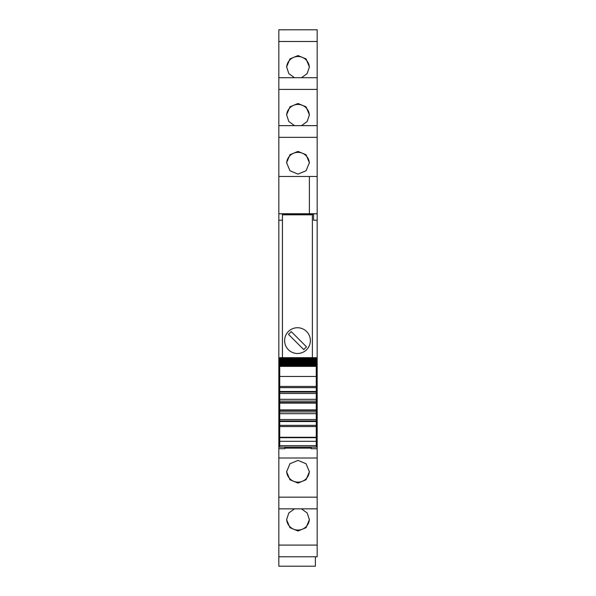 <?xml version="1.0" encoding="UTF-8"?>
<svg xmlns="http://www.w3.org/2000/svg" width="596" height="596" viewBox="0 0 596 596"><rect width="100%" height="100%" fill="white"/><g stroke="black" fill="none" stroke-linecap="round" stroke-linejoin="round"><path stroke-width="0.89" d="M282.43 220.215L278.831 220.215L278.831 213.793L282.43 213.793L282.43 214.821L312.379 214.821L312.379 357.682M278.831 137.333L278.831 176.483L309.384 176.483L309.384 213.755L278.831 213.755L278.831 176.483L317.169 176.483L317.169 77.718L278.831 77.726L278.831 137.333L317.169 137.333M278.831 125.644L317.169 125.644L278.831 125.637M278.831 41.489L278.831 77.718L317.169 77.718L317.169 29.8L278.831 29.807L278.831 41.489L317.169 41.489M278.831 29.807L317.169 29.8M317.169 556.768L317.169 545.087L278.831 545.087L278.831 556.768L317.169 556.776L278.831 556.768L278.831 566.2L315.373 566.2L315.373 556.776M278.831 545.087L278.831 508.85L317.169 508.85L317.169 545.087M278.831 220.215L278.831 508.85L317.169 508.85L317.169 448.721L311.179 448.721L311.179 447.134M278.831 213.793L309.384 213.748L309.384 176.483M282.43 214.225L313.57 214.225M317.169 213.793L313.57 213.793L313.57 220.215L317.169 220.215L317.169 213.748L309.384 213.748M278.831 375.949L279.733 375.949M278.831 382.274L279.733 382.274M278.831 444.78L279.733 444.78M278.831 445.376L279.733 445.376M278.831 448.721L284.821 448.721L284.821 447.134M284.821 448.721L284.821 448.125L311.179 448.125M298 460.388L289.954 463.733L286.616 471.764L289.954 479.773L298 483.088L306.046 479.773L309.384 471.764L306.046 463.733L298 460.388M301.479 508.857L307.193 512.992L309.384 519.682L306.046 527.691L298 531.006L289.954 527.691L286.616 519.682L288.807 512.992L294.521 508.857M317.169 188.567L317.169 189.96M294.521 77.718L288.807 73.584L286.616 66.894L289.954 58.885L298 55.57L306.046 58.885L309.384 66.894L307.193 73.584L301.479 77.718M301.479 125.637L307.193 121.502L309.384 114.812L306.046 106.803L298 103.488L289.954 106.803L286.616 114.812L288.807 121.502L294.521 125.637M298 174.106L306.046 170.769L309.384 162.73L306.046 154.722L298 151.406L289.954 154.722L286.616 162.73L289.954 170.769L298 174.106M317.169 213.748L317.169 176.483M316.267 375.949L317.169 375.949L317.169 382.274L316.267 382.274M317.169 448.721L317.169 445.376L316.267 445.376M309.369 471.28A11.384 11.346 0 0 1 298 482.142A11.384 11.346 0 0 1 286.631 471.28M309.369 519.198A11.384 11.346 0 0 1 298 530.06A11.384 11.346 0 0 1 286.631 519.198M286.631 67.378A11.384 11.346 180 0 1 298 56.516A11.384 11.346 180 0 1 309.369 67.378M286.631 115.296A11.384 11.346 180 0 1 298 104.434A11.384 11.346 180 0 1 309.369 115.296M286.631 163.215A11.384 11.346 180 0 1 298 152.352A11.384 11.346 180 0 1 309.369 163.215M316.267 444.78L317.169 444.78L317.169 382.274M317.169 445.376L317.169 444.78M317.169 382.297L316.267 382.297M317.169 375.949L317.169 220.215M279.733 437.695L316.267 437.695L316.267 437.278L279.733 437.278L279.733 447.104M316.267 437.695L316.267 447.104M316.267 437.278L316.267 411.888L279.733 411.888L279.733 425.365L316.267 425.365L279.733 425.365L279.733 426.565L316.267 426.565M279.733 437.278L279.733 426.565M279.733 419.524L316.267 419.524M279.733 420.277L279.733 421.521L316.267 421.521M279.733 413.684L316.267 413.684M279.733 411.888L316.267 411.888L316.267 387.631L279.733 387.631L279.733 411.888M279.733 401.108L316.267 401.108M279.733 399.313L316.267 399.313M279.733 390.924L279.733 392.049L316.267 392.049L316.267 391.475L279.733 391.475M279.733 393.472L316.267 393.472M316.267 387.631L279.733 387.631L279.733 376.463L316.267 376.463L316.267 387.631M279.733 376.463L279.733 366.391L316.267 366.391L316.267 376.463M316.267 366.391L279.733 366.391M279.733 365.832L316.267 365.691L279.733 365.832M316.267 365.311L316.267 365.691M279.733 365.311L279.733 365.691M279.733 365.177L316.267 364.953L279.733 365.177M316.267 364.514L316.267 364.953M279.733 364.514L279.733 364.953M279.733 364.402L316.267 364.096L279.733 364.402M316.267 363.59L316.267 364.096M279.733 363.59L279.733 364.096M279.733 363.5L279.733 363.113L316.267 363.113L316.267 363.5L279.733 363.5M316.267 362.547L316.267 363.113M279.733 362.547L279.733 363.113M279.733 362.48L279.733 362.018L316.267 362.018L316.267 362.48L279.733 362.48M316.267 361.385L316.267 362.018M279.733 361.385L279.733 362.018M279.733 361.332L279.733 360.803L316.267 360.803L316.267 361.332L279.733 361.332M279.733 360.803L279.733 360.073L316.267 360.073L316.267 360.803M279.733 360.073L279.733 359.477L316.267 359.477L316.267 360.073L279.733 360.073M279.733 359.477L279.733 358.703L316.267 358.703L316.267 359.477M316.267 358.315L316.267 358.703L279.733 358.703L279.733 357.756L316.267 357.756L316.267 358.315L279.733 358.315M279.733 357.756L316.267 357.756M282.43 214.821L282.43 357.682M310.367 340.607A12.881 12.881 180 0 0 297.493 327.733A12.881 12.881 180 0 0 284.612 340.607A12.881 12.881 180 0 0 297.493 353.488A12.881 12.881 180 0 0 310.367 340.607M291.243 331.607L288.494 334.363L303.736 349.606L306.493 346.857L291.243 331.607M278.831 443.186L279.733 443.186M278.831 458.011L317.169 458.011M278.831 497.168L317.169 497.168M278.831 89.415L317.169 89.415M316.267 443.186L317.169 443.186M278.831 382.297L279.733 382.297M278.831 388.942L279.733 388.942M316.267 388.942L317.169 388.942M278.831 385.761L279.733 385.761M316.267 385.761L317.169 385.761M278.831 384.688L279.733 384.688M316.267 384.688L317.169 384.688M279.733 445.674L316.267 445.674M279.733 441.316L316.267 441.316M316.267 420.947L279.733 420.947M279.733 410.465L316.267 410.465M316.267 409.899L279.733 409.899M279.733 403.097L316.267 403.097M316.267 402.531L279.733 402.531M279.733 386.432L316.267 386.432M279.733 357.682L316.267 357.682M279.733 447.134L316.267 447.134"/></g></svg>

